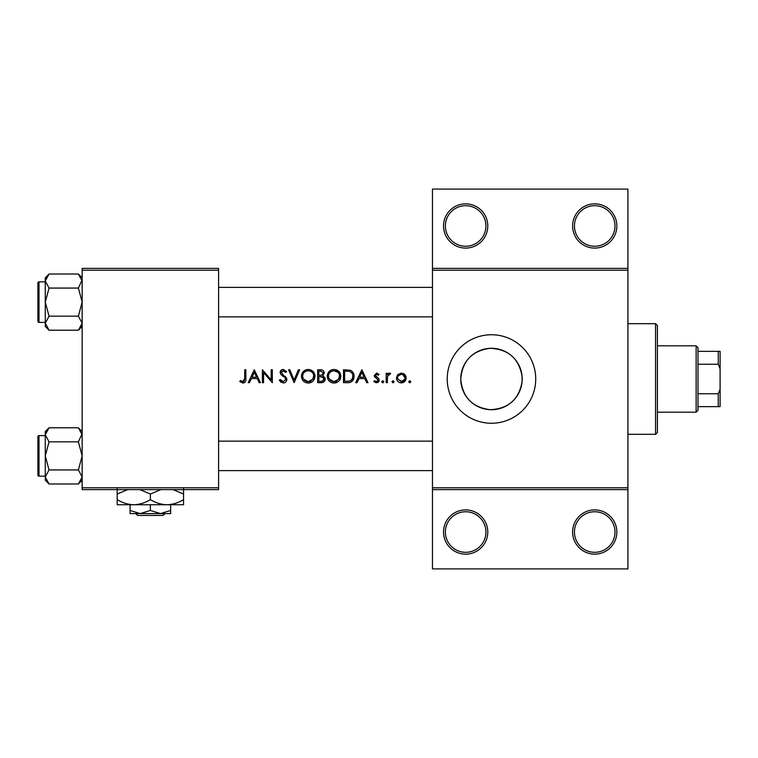 <?xml version="1.0" encoding="UTF-8"?>
<svg xmlns="http://www.w3.org/2000/svg" width="758" height="758" viewBox="0 0 758 758"><rect width="100%" height="100%" fill="white"/><g stroke="black" fill="none" stroke-linecap="round" stroke-linejoin="round"><path stroke-width="1.14" d="M309.302 370.87L308.212 370.776C311.623 371.041 313.509 372.86 313.869 376.224L313.13 379L308.212 381.691L303.342 379L302.613 376.29L302.878 378.005M322.093 381.246L324.121 379L322.008 376.717L319.601 376.565L323.486 377.484M323.903 378.071L324.121 379.028C323.666 380.81 322.453 381.587 320.482 381.359L318.824 381.359L318.824 376.565L319.601 376.565M338.011 372.33L334.022 370.776C337.433 371.041 339.319 372.86 339.679 376.224L338.94 379L334.022 381.691L329.152 379L328.422 376.29L328.688 378.005M350.262 371.752L349.514 371.467C351.769 372.301 352.896 373.95 352.915 376.394L352.309 379L349.817 381.037L344.644 381.359L344.644 371.107L348.595 371.278M404.905 379.009L405.037 378.005L402.754 374.528L401.314 374.253C403.588 374.48 404.829 375.731 405.037 378.005L404.905 379L401.314 381.691L397.723 379L397.59 378.005L397.704 378.943M487.782 532.031A22.124 22.124 0 0 1 465.658 554.155A22.124 22.124 0 0 1 443.534 532.031A22.124 22.124 0 0 1 465.658 509.907A22.124 22.124 0 0 1 487.782 532.031M445.382 532.031A20.276 20.276 0 0 0 465.658 552.317A20.276 20.276 0 0 0 485.935 532.031A20.276 20.276 0 0 0 465.658 511.754A20.276 20.276 0 0 0 445.382 532.031M616.851 532.031A22.124 22.124 0 0 1 594.727 554.155A22.124 22.124 0 0 1 572.603 532.031A22.124 22.124 0 0 1 594.727 509.907A22.124 22.124 0 0 1 616.851 532.031M574.441 532.031A20.276 20.276 0 0 0 594.727 552.317A20.276 20.276 0 0 0 615.003 532.031A20.276 20.276 0 0 0 594.727 511.754A20.276 20.276 0 0 0 574.441 532.031M487.782 225.969A22.124 22.124 0 0 1 465.658 248.093A22.124 22.124 0 0 1 443.534 225.969A22.124 22.124 0 0 1 465.658 203.845A22.124 22.124 0 0 1 487.782 225.969M445.382 225.969A20.276 20.276 0 0 0 465.658 246.246A20.276 20.276 0 0 0 485.935 225.969A20.276 20.276 0 0 0 465.658 205.683A20.276 20.276 0 0 0 445.382 225.969M616.851 225.969A22.124 22.124 0 0 1 594.727 248.093A22.124 22.124 0 0 1 572.603 225.969A22.124 22.124 0 0 1 594.727 203.845A22.124 22.124 0 0 1 616.851 225.969M574.441 225.969A20.276 20.276 0 0 0 594.727 246.246A20.276 20.276 0 0 0 615.003 225.969A20.276 20.276 0 0 0 594.727 205.683A20.276 20.276 0 0 0 574.441 225.969M522.082 381.606L522.082 376.394C518.974 358.543 508.343 349.182 490.208 348.31C472.206 350.641 462.38 360.865 460.75 379A30.718 30.718 0 0 0 491.468 409.718A30.718 30.718 0 0 0 522.186 379A30.718 30.718 0 0 0 491.468 348.282A30.718 30.718 0 0 0 460.75 379C462.408 397.135 472.206 407.368 490.151 409.69C508.343 408.818 518.984 399.457 522.082 381.606L522.082 376.394M447.22 379A44.248 44.248 0 0 0 491.468 423.248A44.248 44.248 0 0 0 535.726 379A44.248 44.248 0 0 0 491.468 334.752A44.248 44.248 0 0 0 447.22 379M244.701 378.365L242.911 381.691L240.419 380.535L239.736 381.53L242.844 383.017C245.052 382.705 246.056 381.369 245.848 379L245.857 369.781L244.701 369.781L244.701 378.365M254.3 369.781L248.179 382.686L249.439 382.686L251.4 378.555L257.256 378.555L259.16 382.686L260.42 382.686L254.3 369.781M262.401 369.781L262.401 382.686L263.566 382.686L263.566 372.557L272.33 382.686L272.33 369.781L271.174 369.781L271.174 379.938L262.401 369.781M285.681 379.966L285.273 378.242L285.738 379.512L283.208 381.691L280.375 379.54L279.285 380.194L283.208 383.017C285.396 382.856 286.628 381.691 286.894 379.521L281.265 372.405L283.16 370.776L285.681 372.424L286.732 371.638L283.293 369.449C281.37 369.572 280.308 370.577 280.109 372.462L280.83 374.424L284.089 377.048M288.552 369.781L294.17 382.686L299.637 369.781L298.396 369.781L294.095 379.947L289.793 369.781L288.552 369.781M301.457 376.29L301.997 379C303.285 381.587 305.37 382.923 308.26 383.017C311.121 382.923 313.187 381.577 314.466 379L315.025 376.233C314.655 372.045 312.362 369.79 308.155 369.449C304.043 369.857 301.807 372.14 301.457 376.29M317.668 369.781L317.668 382.686L321.165 382.686C323.6 382.638 324.974 381.416 325.286 379.028L322.794 375.722L324.291 372.983C323.96 370.709 322.595 369.639 320.189 369.781L317.668 369.781M327.267 376.29L327.816 379C329.095 381.587 331.18 382.923 334.07 383.017C336.931 382.923 339.006 381.577 340.285 379L340.835 376.233C340.465 372.045 338.182 369.79 333.965 369.449C329.853 369.857 327.627 372.14 327.267 376.29M343.488 369.781L343.488 382.686L347.486 382.686C350.404 382.866 352.461 381.634 353.635 379L354.071 376.394C354.109 373.495 352.811 371.448 350.187 370.245L343.488 369.781M361.85 369.781L355.729 382.686L356.99 382.686L358.951 378.555L364.806 378.555L366.711 382.686L367.971 382.686L361.85 369.781M376.319 378.308L378.062 380.175L376.404 381.691L374.528 380.706L373.76 381.577L376.461 382.856L379.227 380.128L378.782 378.668L375.418 375.523L376.641 374.253L378.27 375.238L379.057 374.433L376.641 373.088L374.262 375.561L374.689 377.02L376.319 378.308M386.173 373.258L386.173 382.686L387.329 382.686L387.537 376.281L390.645 373.41L389.631 373.088L387.329 374.642L387.329 373.258L386.173 373.258M396.434 377.996L396.529 379C397.201 381.435 398.793 382.724 401.323 382.856C403.834 382.724 405.426 381.435 406.099 379L404.905 374.642L401.323 373.088L397.723 374.651L396.434 377.996M393.042 380.706L391.962 381.776L393.042 382.856L394.113 381.776L393.042 380.706L394.113 381.776L393.042 382.856L391.962 381.776L393.042 380.706M382.781 382.856L381.71 381.776L382.781 380.706L381.71 381.776L382.781 382.856L383.861 381.776L382.781 380.706L383.861 381.776M409.756 380.706L408.676 381.776L409.756 382.856L410.827 381.776L409.756 380.706L410.827 381.776L409.756 382.856L408.676 381.776L409.756 380.706M627.908 270.218L432.467 270.218L432.467 268.37L627.908 268.37L627.908 489.63L432.467 489.63L432.467 487.782L627.908 487.782M218.588 489.63L82.148 489.63L82.148 487.782L218.588 487.782L218.588 489.63M218.588 270.218L82.148 270.218L82.148 268.37L218.588 268.37L218.588 487.782M82.148 270.218L82.148 487.782M432.467 270.218L432.467 487.782M627.908 489.63L627.908 568.907L432.467 568.907L432.467 489.63M432.467 268.37L432.467 189.093L627.908 189.093L627.908 268.37M245.819 379.815L245.611 381.141M244.739 382.411L244.228 382.733M244.171 382.762L243.555 382.951M240.419 380.535L243.365 381.634M243.858 381.397L244.692 379M359.586 377.228L361.917 372.301L364.2 377.228L359.586 377.228L364.2 377.228M376.641 373.088L377.351 373.211M378.27 375.238L377.56 374.566M377.427 374.49L375.779 374.632M375.513 375.039L375.741 376.375L377.086 377.342M378.782 378.668L379.227 380.128M379.171 380.677L379.028 381.189M378.413 382.079L377.854 382.506M374.528 380.706L376.404 381.691L377.55 381.265M378.034 380.478L377.456 379M388.295 373.552L389.271 373.125M389.631 373.088L390.645 373.41M390.01 374.414L389.044 374.3M387.708 375.76L387.452 376.764M387.376 377.636L387.338 379M403.294 373.476L404.156 373.969M404.905 374.642L405.871 376.195M406.117 377.077L406.099 379.009M405.492 380.535L404.393 381.805M402.688 382.686L402.147 382.799M400.47 382.79L399.665 382.601M398.215 381.795L397.135 380.535M397.723 379L401.92 381.653M402.507 381.511L403.417 381.084M403.578 380.971L404.658 379.663M397.865 376.565L397.59 378.005C397.798 375.731 399.04 374.48 401.314 374.253L398.291 375.816M352.716 372.064L353.086 372.595M353.143 372.68L353.569 373.561M353.995 377.522L353.635 379L351.229 381.937M347.259 371.145L345.553 371.107M352.309 379L352.868 375.589M352.849 375.428L352.716 374.793M352.603 374.405L352.082 373.353M348.945 381.217L350.575 380.715M346.122 381.359L347.979 381.312M327.295 375.617L327.39 374.954M328.034 373.088L330.801 370.245M332.402 369.629L333.302 369.478M336.675 369.942L340.806 375.589M340.835 376.233L335.045 382.961M333.084 382.961L332.108 382.762M330.336 381.947L328.868 380.649M327.399 377.664L327.295 376.982M338.674 379.417L339.575 375.134M339.489 374.746L338.523 372.87M333.293 381.653L336.495 381.17M330.071 380.128L332.582 381.53M328.47 375.532L328.422 376.29C328.754 372.917 330.621 371.079 334.022 370.776L332.933 370.88M332.591 370.956L331.625 371.306M330.659 371.875L330.185 372.263M322.794 375.722L325.116 377.92M324.604 381.122L324.026 381.748M323.874 381.871L323.353 382.203M322.311 374.651L323.135 373.002C322.7 374.727 321.525 375.475 319.611 375.238L318.824 375.238L318.824 371.107L320.397 371.107L323.079 372.538M321.004 371.126L320.397 371.107M318.824 375.238L320.52 375.21M320.482 381.359L321.439 381.331M301.485 375.617L301.58 374.954M302.215 373.088L304.991 370.245M306.592 369.629L307.492 369.478M310.865 369.942L314.996 375.589M315.025 376.233L309.236 382.961M307.274 382.961L306.289 382.762M304.517 381.947L303.048 380.649M301.58 377.664L301.485 376.982M312.864 379.417L313.765 375.134M313.67 374.746L313.442 374.101M313.433 374.073L312.703 372.87M310.771 371.363L309.814 370.994M307.483 381.653L310.676 381.17M304.271 380.146L306.772 381.53M302.66 375.532L302.613 376.29C302.935 372.917 304.801 371.079 308.212 370.776L307.123 370.88M306.782 370.956L305.806 371.306M304.849 371.875L304.365 372.263M280.83 382.193L280.195 381.577M280.375 379.54L280.886 380.327M281.786 381.227L282.289 381.511M285.738 379.512L285.273 378.242L285.738 379.512M283.644 376.698L282.942 376.186M280.166 371.856L282.09 369.658M282.099 369.658L282.687 369.497M283.293 369.449L286.732 371.638M284.724 371.373L283.928 370.899M283.558 370.804L281.265 372.405L282.971 374.736M285.036 376.281L285.709 376.916M286.429 377.872L286.846 379M286.164 381.596L285.311 382.392M252.026 377.228L254.366 372.301L256.64 377.228L252.026 377.228L256.64 377.228M655.566 434.315L655.566 323.685L657.413 325.533L657.413 432.467L655.566 434.315L627.908 434.315M655.566 323.685L627.908 323.685M45.272 435.604L39.009 435.604L39.009 476.166A1.109 1.109 0 0 1 37.9 475.058L37.9 436.712A1.109 1.109 0 0 1 39.009 435.604A1.109 1.109 0 0 0 37.9 436.712L37.9 439.289M82.148 434.808L82.072 433.841L78.387 441.838L49.043 441.838L45.272 434.808L49.043 427.787L78.387 427.787L82.148 434.808M37.9 475.058L37.9 472.48M45.272 281.834L39.009 281.834L39.009 322.396A1.109 1.109 0 0 1 37.9 321.288L37.9 282.942A1.109 1.109 0 0 1 39.009 281.834A1.109 1.109 0 0 0 37.9 282.942L37.9 285.52M82.148 281.038L82.072 280.072L78.387 288.068L49.043 288.068L45.272 281.038L49.043 274.017L78.387 274.017L82.148 281.038M49.043 274.017L45.272 277.779L45.272 326.452L49.043 330.213L45.272 323.192L49.043 316.162L45.272 302.11L49.043 288.068M37.9 321.288L37.9 318.711M82.148 277.779L78.387 274.017M39.009 322.396L45.272 322.396M78.387 288.068L82.148 302.11L78.387 316.162L82.148 323.192L78.387 330.213L49.043 330.213M78.387 316.162L49.043 316.162M81.097 326.812L82.072 324.159M46.333 277.419L45.357 280.072M82.148 431.548L78.387 427.787M45.357 477.928L45.272 480.221L49.043 483.983L45.272 476.962L49.043 469.932L45.272 455.89L49.043 441.838M39.009 476.166L45.272 476.166M78.387 441.838L82.148 455.89L78.387 469.932L82.148 476.962L78.387 483.983L49.043 483.983M78.387 469.932L49.043 469.932M81.097 480.581L82.072 477.928M46.333 431.188L45.357 433.841M49.043 427.787L45.272 431.548L45.272 476.962M696.128 412.191L696.128 345.809L697.976 347.657L697.976 410.343L696.128 412.191L657.413 412.191M696.128 345.809L657.413 345.809M720.1 406.658L718.252 406.658L718.252 393.753L720.1 389.261L720.1 406.658M697.976 406.658L718.252 406.658M697.976 351.342L720.1 351.342L720.1 389.261M697.976 393.753L718.252 393.753M720.1 368.739L718.252 364.247L718.252 351.342M697.976 364.247L718.252 364.247M135.739 513.592L137.596 515.44L135.739 513.592M163.141 515.44L165.007 513.592L163.141 515.44L137.596 515.44M150.368 510.456L140.23 513.592L170.654 513.592L170.654 510.456L160.516 513.592L150.368 510.456L150.368 504.743M170.654 510.456L170.654 504.743M130.092 510.456L130.092 513.592L140.23 513.592L130.092 510.456L130.092 504.743M139.87 489.63L150.368 494.026L150.368 499.607C155.608 502.838 161.132 504.553 166.968 504.743C172.862 504.534 178.395 502.819 183.559 499.607L183.559 504.743L117.187 504.743L117.187 494.026L127.685 489.63M150.368 494.026L160.876 489.63M183.559 499.607L183.559 488.891M173.051 489.63L183.559 494.026M150.368 499.607C145.204 502.819 139.671 504.534 133.778 504.743C127.95 504.553 122.417 502.838 117.187 499.607M117.187 488.891L117.187 494.026M218.588 441.137L432.467 441.137M218.588 470.633L432.467 470.633M432.467 316.863L218.588 316.863M432.467 287.367L218.588 287.367M82.148 326.452L78.387 330.213M82.148 480.221L78.387 483.983"/></g></svg>
